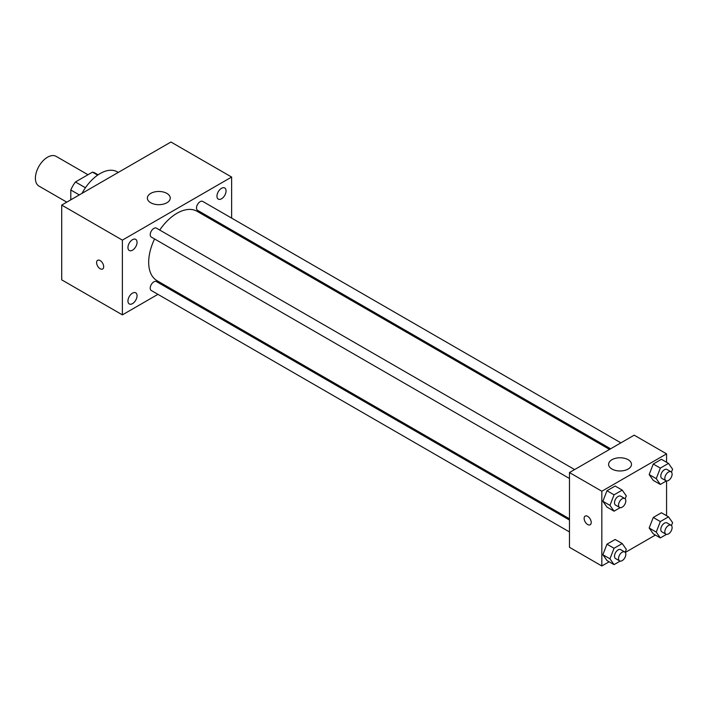 <?xml version="1.0" encoding="UTF-8"?>
<svg xmlns="http://www.w3.org/2000/svg" width="708" height="708" viewBox="0 0 708 708"><rect width="100%" height="100%" fill="white"/><g stroke="black" fill="none" stroke-linecap="round" stroke-linejoin="round"><path stroke-width="1.06" d="M87.969 174.734L56.118 156.353A17.169 9.912 120 0 0 42.896 160.946A17.169 9.912 120 0 0 35.4 178.221A17.169 9.912 120 0 0 38.958 186.08L66.782 202.152M85.447 187.753L75.437 181.974L92.465 172.141A22.152 12.788 120 0 1 95.031 173.053L98.102 174.823M70.8 199.833L70.8 190.001A22.152 12.788 120 0 1 75.437 181.974M79.314 194.912L70.8 190.001M97.651 175.133L92.465 172.141M118.28 172.416L117.298 171.849A34.329 19.824 120 0 0 82.04 193.337M157.937 294.351L122.387 314.874L61.702 279.837L61.702 205.081L170.938 142.016L231.631 177.053L231.631 218.108M221.516 188.293A6.434 3.717 120 0 0 217.312 193.965A6.434 3.717 120 0 0 218.294 199.116A6.434 3.717 120 0 0 224.728 195.399A6.434 3.717 120 0 0 224.728 187.974A6.434 3.717 120 0 0 221.516 188.293M132.502 239.685A6.434 3.717 120 0 0 128.298 245.349A6.434 3.717 120 0 0 129.29 250.508A6.434 3.717 120 0 0 135.715 246.791A6.434 3.717 120 0 0 135.715 239.366A6.434 3.717 120 0 0 132.502 239.685M132.502 293.13A6.434 3.717 120 0 0 128.298 298.803A6.434 3.717 120 0 0 129.29 303.953A6.434 3.717 120 0 0 135.715 300.236A6.434 3.717 120 0 0 135.715 292.811A6.434 3.717 120 0 0 132.502 293.13M122.387 314.874L122.387 240.127L61.702 205.081M122.387 240.127L231.631 177.053M166.893 202.754A11.443 6.611 180 0 1 154.424 204.178A11.443 6.611 180 0 1 147.361 198.081A11.443 6.611 180 0 1 158.804 191.47A11.443 6.611 180 0 1 170.247 198.081A11.443 6.611 180 0 1 166.893 202.754M169.327 287.775L168.238 288.404M103.678 266.695A5.009 2.894 60 0 1 102.642 268.987A5.009 2.894 60 0 1 97.633 266.093A5.009 2.894 60 0 1 97.633 260.314A5.009 2.894 60 0 1 101.492 261.659A5.009 2.894 60 0 1 103.678 266.695M102.642 268.987A5.009 2.894 60 0 1 97.633 266.093A5.009 2.894 60 0 1 97.633 260.314M231.631 230.003L231.631 231.251M620.898 442.854L202.727 201.417A5.151 2.974 120 0 0 200.152 201.674A5.151 2.974 120 0 0 196.514 207.984A5.151 2.974 120 0 0 197.576 210.338L610.606 448.801M569.462 520.044L156.441 281.589A5.151 2.974 120 0 0 153.866 281.846A5.151 2.974 120 0 0 150.22 288.147A5.151 2.974 120 0 0 151.291 290.51L569.462 531.938M574.613 469.572L156.441 228.144A5.151 2.974 120 0 0 153.866 228.401A5.151 2.974 120 0 0 150.503 232.932A5.151 2.974 120 0 0 151.291 237.065L569.462 478.493M154.574 238.959A40.055 23.125 120 0 0 148.689 262.314A40.055 23.125 120 0 0 156.981 280.651L569.462 518.796M609.517 449.421L197.036 211.276A40.055 23.125 120 0 0 159.725 230.038M609.119 561.78L601.835 565.984L569.462 547.293L569.462 472.546L634.2 435.172L666.564 453.863L666.564 462.271M655.404 535.053L625.288 552.444M653.254 480.369L649.165 474.555L653.254 464.023L661.431 459.297L653.254 464.023L649.165 474.555L653.254 480.369L660.334 484.458L656.245 478.643L660.334 468.112L668.511 463.386L672.6 469.209L671.458 472.139M606.968 560.541L602.88 554.727L606.968 544.187L615.146 539.469L606.968 544.187L602.88 554.727L606.968 560.541L614.048 564.63L609.96 558.816L614.048 548.275L622.226 543.558L626.315 549.373L625.173 552.311M666.564 480.944L666.564 515.716M601.835 565.984L601.835 491.237L666.564 453.863M653.254 533.823L649.165 528L653.254 517.468L661.431 512.751L653.254 517.468L649.165 528L653.254 533.823L660.334 537.912L656.245 532.089L660.334 521.557L668.511 516.84L672.6 522.654L671.458 525.584M606.968 507.096L602.88 501.282L606.968 490.741L615.146 486.024L606.968 490.741L602.88 501.282L606.968 507.096L614.048 511.185L609.96 505.37L614.048 494.83L622.226 490.113L626.315 495.927L625.173 498.857M601.835 491.237L569.462 472.546M611.951 469.041A11.443 6.611 180 0 1 608.597 464.368A11.443 6.611 180 0 1 620.04 457.766A11.443 6.611 180 0 1 631.483 464.368A11.443 6.611 180 0 1 624.421 470.475A11.443 6.611 180 0 1 611.951 469.041M591.215 522.477A5.009 2.894 60 0 1 590.18 524.77A5.009 2.894 60 0 1 585.171 521.876A5.009 2.894 60 0 1 585.171 516.097A5.009 2.894 60 0 1 589.029 517.442A5.009 2.894 60 0 1 591.215 522.477M590.18 524.77A5.009 2.894 60 0 1 585.171 521.876A5.009 2.894 60 0 1 585.171 516.097M620.173 507.654L614.048 511.185M624.757 498.52L620.712 496.184A5.151 2.974 120 0 0 616.748 497.565A5.151 2.974 120 0 0 614.5 502.751A5.151 2.974 120 0 0 615.562 505.105L619.606 507.441A5.151 2.974 120 0 0 624.757 504.468A5.151 2.974 120 0 0 624.757 498.52A5.151 2.974 120 0 0 620.792 499.901A5.151 2.974 120 0 0 618.544 505.087A5.151 2.974 120 0 0 619.606 507.441M609.96 505.37L602.88 501.282M614.048 494.83L606.968 490.741M622.226 490.113L615.146 486.024M666.458 480.927L660.334 484.458M671.042 471.802L666.998 469.466A5.151 2.974 120 0 0 663.033 470.847A5.151 2.974 120 0 0 660.785 476.024A5.151 2.974 120 0 0 661.847 478.387L665.892 480.723A5.151 2.974 120 0 0 671.042 477.75A5.151 2.974 120 0 0 671.042 471.802A5.151 2.974 120 0 0 667.078 473.183A5.151 2.974 120 0 0 664.83 478.36A5.151 2.974 120 0 0 665.892 480.723M656.245 478.643L649.165 474.555M660.334 468.112L653.254 464.023M668.511 463.386L661.431 459.297M620.173 561.099L614.048 564.63M624.757 551.975L620.712 549.638A5.151 2.974 120 0 0 616.748 551.019A5.151 2.974 120 0 0 614.5 556.196A5.151 2.974 120 0 0 615.562 558.55L619.606 560.886A5.151 2.974 120 0 0 624.757 557.913A5.151 2.974 120 0 0 624.757 551.975A5.151 2.974 120 0 0 620.792 553.346A5.151 2.974 120 0 0 618.544 558.532A5.151 2.974 120 0 0 619.606 560.886M609.96 558.816L602.88 554.727M614.048 548.275L606.968 544.187M622.226 543.558L615.146 539.469M666.458 534.372L660.334 537.912M671.042 525.248L666.998 522.911A5.151 2.974 120 0 0 663.033 524.292A5.151 2.974 120 0 0 660.785 529.478A5.151 2.974 120 0 0 661.847 531.832L665.892 534.168A5.151 2.974 120 0 0 671.042 531.195A5.151 2.974 120 0 0 671.042 525.248A5.151 2.974 120 0 0 667.078 526.628A5.151 2.974 120 0 0 664.83 531.814A5.151 2.974 120 0 0 665.892 534.168M656.245 532.089L649.165 528M660.334 521.557L653.254 517.468M668.511 516.84L661.431 512.751"/></g></svg>
